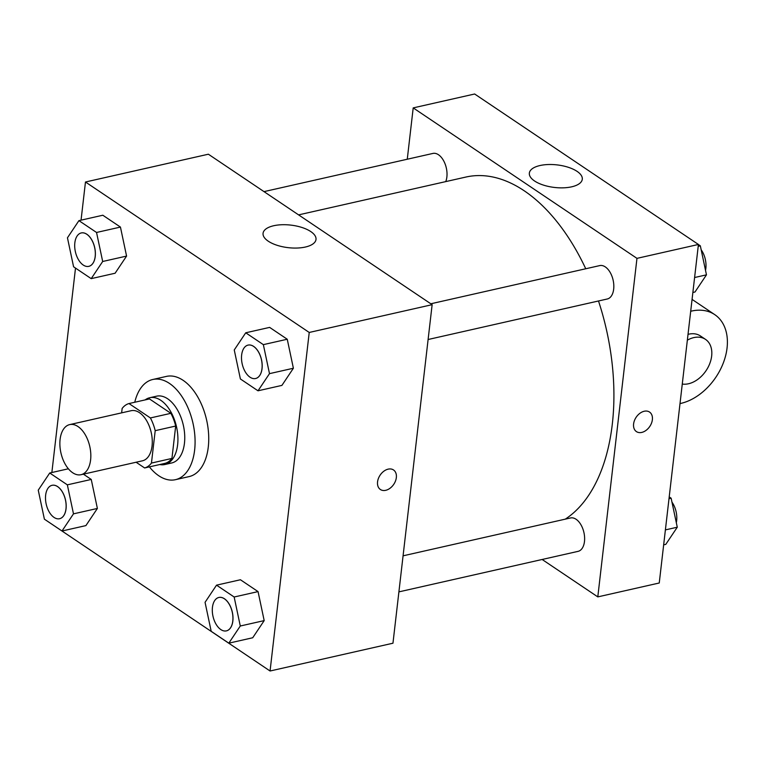 <?xml version="1.0" encoding="UTF-8"?>
<svg xmlns="http://www.w3.org/2000/svg" width="765" height="765" viewBox="0 0 765 765"><rect width="100%" height="100%" fill="white"/><g stroke="black" fill="none" stroke-linecap="round" stroke-linejoin="round"><path stroke-width="1.15" d="M90.605 459.908A25.685 14.784 77.3 0 1 81.014 474.702A25.685 14.784 77.3 0 1 60.932 452.918A25.685 14.784 77.3 0 1 69.682 424.604A25.685 14.784 77.3 0 1 85.145 434.549A25.685 14.784 77.3 0 1 90.605 459.908M69.682 424.604L131.14 410.709A25.685 14.784 77.3 0 1 146.603 420.654A25.685 14.784 77.3 0 1 152.053 446.014A25.685 14.784 77.3 0 1 142.462 460.807L81.014 474.702M128.989 403.557L149.471 398.928L170.882 413.32L150.399 417.948L128.989 403.557A33.144 19.077 77.3 0 0 122.142 408.453L121.635 412.861M136.103 462.242L144.614 467.96A33.144 19.077 77.3 0 0 151.451 463.064L155.199 430.676A33.144 19.077 77.3 0 0 150.399 417.948M151.451 463.064L171.934 458.436A33.144 19.077 77.3 0 1 165.097 463.332L144.614 467.96M171.934 458.436L175.682 426.048L155.199 430.676M170.882 413.32A33.144 19.077 77.3 0 1 175.682 426.048M159.742 464.546A34.243 19.708 -102.7 0 0 164.838 464.527A34.243 19.708 -102.7 0 0 176.505 426.784A34.243 19.708 -102.7 0 0 149.73 397.733A34.243 19.708 -102.7 0 0 145.13 399.913M149.73 397.733L156.557 396.184A34.243 19.708 77.3 0 1 177.174 409.447A34.243 19.708 77.3 0 1 184.451 443.26A34.243 19.708 77.3 0 1 171.666 462.978L164.838 464.527M134.774 402.247A51.36 29.558 77.3 0 1 152.79 379.488A51.36 29.558 77.3 0 1 183.705 399.378A51.36 29.558 77.3 0 1 194.626 450.107A51.36 29.558 77.3 0 1 175.434 479.684A51.36 29.558 77.3 0 1 149.385 466.88M152.79 379.488L166.445 376.399A51.36 29.558 77.3 0 1 197.36 396.289A51.36 29.558 77.3 0 1 208.281 447.018A51.36 29.558 77.3 0 1 189.098 476.595L175.434 479.684M62.003 531.006L85.9 525.603L97.385 508.448L91.245 479.445L83.395 474.166L91.245 479.445L67.349 484.847L49.725 473L38.25 490.155L44.389 519.167L62.003 531.006L73.488 513.851L67.349 484.847M91.207 278.642L115.104 273.239L126.579 256.084L120.44 227.071L102.826 215.233L78.929 220.636L67.454 237.791L73.583 266.794L91.207 278.642L102.682 261.487L96.543 232.474L78.929 220.636M46.311 520.458L270.064 671.001L309.232 332.459L85.47 182.003L81.052 220.148M75.505 268.094L51.857 472.521M228.812 643.164L252.708 637.761L264.183 620.606L258.054 591.603L240.43 579.755L216.533 585.158L205.058 602.323L211.197 631.326L228.812 643.164L240.287 626.009L234.157 597.006L216.533 585.158M258.006 390.8L281.912 385.397L293.387 368.242L287.248 339.239L269.634 327.391L245.737 332.794L234.253 349.949L240.392 378.962L258.006 390.8L269.49 373.645L263.351 344.642L245.737 332.794M85.47 182.003L208.367 154.214L432.139 304.671L392.961 643.212L270.064 671.001M432.139 304.671L309.232 332.459M305.359 247.038A26.651 11.351 -173.4 0 1 277.054 245.278A26.651 11.351 -173.4 0 1 263.055 233.325A26.651 11.351 -173.4 0 1 290.834 225.111A26.651 11.351 -173.4 0 1 316.002 239.455A26.651 11.351 -173.4 0 1 305.359 247.038M393.516 469.959A11.771 8.214 -56.1 0 1 396.337 477.599A11.771 8.214 -56.1 0 1 390.083 488.223A11.771 8.214 -56.1 0 1 380.377 489.495A11.771 8.214 -56.1 0 1 380.128 475.142A11.771 8.214 -56.1 0 1 393.516 469.959A11.771 8.214 -56.1 0 1 396.337 477.609A11.771 8.214 -56.1 0 1 390.083 488.213A11.771 8.214 -56.1 0 1 380.377 489.495M598.498 300.98A179.765 103.457 77.3 0 1 612.296 424.202A179.765 103.457 77.3 0 1 565.278 519.148M298.599 214.879L465.856 177.059A179.765 103.457 77.3 0 1 585.741 268.754M428.104 339.507L607.286 298.991A17.117 9.849 -102.7 0 0 613.119 280.124A17.117 9.849 -102.7 0 0 599.731 265.598L430.819 303.781M403.079 555.82L570.527 517.962A17.117 9.849 77.3 0 1 580.836 524.589A17.117 9.849 77.3 0 1 584.479 541.496A17.117 9.849 77.3 0 1 578.082 551.355L398.909 591.871M264.011 191.623L432.923 153.43A17.117 9.849 77.3 0 1 443.231 160.067A17.117 9.849 77.3 0 1 446.875 176.973A17.117 9.849 77.3 0 1 445.737 181.611M698.426 244.465L659.248 582.997L597.8 596.891L542.156 559.483L597.8 596.891L636.968 258.36L413.205 107.894L407.267 159.235L413.205 107.894L474.654 93.999L698.426 244.465L636.968 258.36L413.205 107.894M248.099 345.101L248.042 345.111A17.117 9.849 77.3 0 1 258.35 351.737A17.117 9.849 77.3 0 1 261.993 368.654A17.117 9.849 77.3 0 1 255.596 378.512A17.117 9.849 77.3 0 1 242.209 363.987A17.117 9.849 77.3 0 1 248.042 345.111A17.117 9.849 77.3 0 1 248.099 345.101A17.117 9.849 77.3 0 1 258.407 351.728A17.117 9.849 77.3 0 1 262.041 368.634A17.117 9.849 77.3 0 1 255.644 378.493A17.117 9.849 77.3 0 1 255.625 378.503M281.912 385.397L293.387 368.242L269.49 373.645M293.387 368.242L287.248 339.239L263.351 344.642M287.248 339.239L269.634 327.391M81.233 232.952A17.117 9.849 77.3 0 1 91.542 239.579A17.117 9.849 77.3 0 1 95.185 256.485A17.117 9.849 77.3 0 1 88.788 266.344A17.117 9.849 77.3 0 1 75.4 251.819A17.117 9.849 77.3 0 1 81.233 232.952L81.291 232.942A17.117 9.849 77.3 0 1 81.291 232.942A17.117 9.849 77.3 0 1 91.599 239.569A17.117 9.849 77.3 0 1 95.233 256.476A17.117 9.849 77.3 0 1 88.845 266.335A17.117 9.849 77.3 0 1 88.817 266.344M115.104 273.239L126.579 256.084L102.682 261.487M126.579 256.084L120.44 227.071L96.543 232.474M120.44 227.071L102.826 215.233M218.847 597.475L218.895 597.465A17.117 9.849 77.3 0 1 218.895 597.465A17.117 9.849 77.3 0 1 229.204 604.092A17.117 9.849 77.3 0 1 232.847 620.998A17.117 9.849 77.3 0 1 226.45 630.867A17.117 9.849 77.3 0 1 226.421 630.867L226.392 630.876A17.117 9.849 77.3 0 1 213.005 616.351A17.117 9.849 77.3 0 1 218.847 597.475A17.117 9.849 77.3 0 1 229.146 604.111A17.117 9.849 77.3 0 1 232.79 621.017A17.117 9.849 77.3 0 1 226.392 630.876M252.708 637.761L264.183 620.606L240.287 626.009M264.183 620.606L258.054 591.603L234.157 597.006M258.054 591.603L240.43 579.755M52.039 485.316L52.087 485.306A17.117 9.849 77.3 0 1 52.087 485.306A17.117 9.849 77.3 0 1 62.395 491.933A17.117 9.849 77.3 0 1 66.039 508.84A17.117 9.849 77.3 0 1 59.641 518.699A17.117 9.849 77.3 0 1 59.613 518.708L59.584 518.718A17.117 9.849 77.3 0 1 46.206 504.192A17.117 9.849 77.3 0 1 52.039 485.316A17.117 9.849 77.3 0 1 62.348 491.943A17.117 9.849 77.3 0 1 65.981 508.859A17.117 9.849 77.3 0 1 59.584 518.718M85.9 525.603L97.385 508.448L73.488 513.851M97.385 508.448L91.245 479.445M68.381 468.782L49.725 473M692.87 292.479L694.993 292.001L706.468 274.845L700.338 245.833L698.416 244.542M706.468 274.845L694.601 277.523M700.338 245.833L698.206 246.32M701.17 249.782A17.117 9.849 77.3 0 1 705.856 268.295A17.117 9.849 77.3 0 1 705.521 270.322M663.666 544.852L665.789 544.364L677.274 527.209L671.135 498.206L669.212 496.906M677.274 527.209L665.397 529.896M671.135 498.206L669.012 498.684M671.966 502.146A17.117 9.849 77.3 0 1 676.652 520.659A17.117 9.849 77.3 0 1 676.317 522.696M641.759 432.416A11.771 8.214 123.9 0 0 651.512 423.131A11.771 8.214 123.9 0 0 649.552 412.067A11.771 8.214 -56.1 0 1 651.522 423.131A11.771 8.214 -56.1 0 1 641.768 432.416A11.771 8.214 -56.1 0 1 636.423 431.603A11.771 8.214 123.9 0 0 641.759 432.416M636.423 431.603A11.771 8.214 -56.1 0 1 636.164 417.25A11.771 8.214 -56.1 0 1 649.552 412.067M597.8 596.891L636.968 258.36M539.985 165.536A26.651 11.351 -173.4 0 1 568.29 167.286A26.651 11.351 -173.4 0 1 582.289 179.239A26.651 11.351 -173.4 0 1 554.51 187.454A26.651 11.351 -173.4 0 1 529.342 173.119A26.651 11.351 -173.4 0 1 539.985 165.536M688.022 334.362A25.685 17.93 -56.1 0 1 700.415 335.95L705.502 339.373A25.685 17.93 -56.1 0 1 711.66 356.05A25.685 17.93 -56.1 0 1 682.275 384.059M690.69 311.259L691.426 311.097A51.36 35.859 -56.1 0 1 714.749 314.635A51.36 35.859 -56.1 0 1 723.327 362.916A51.36 35.859 -56.1 0 1 680.745 403.423L680.009 403.595M687.343 340.176A25.685 17.93 -56.1 0 1 705.502 339.373M690.766 310.647L691.426 311.097M692.067 299.392L714.749 314.635"/></g></svg>
